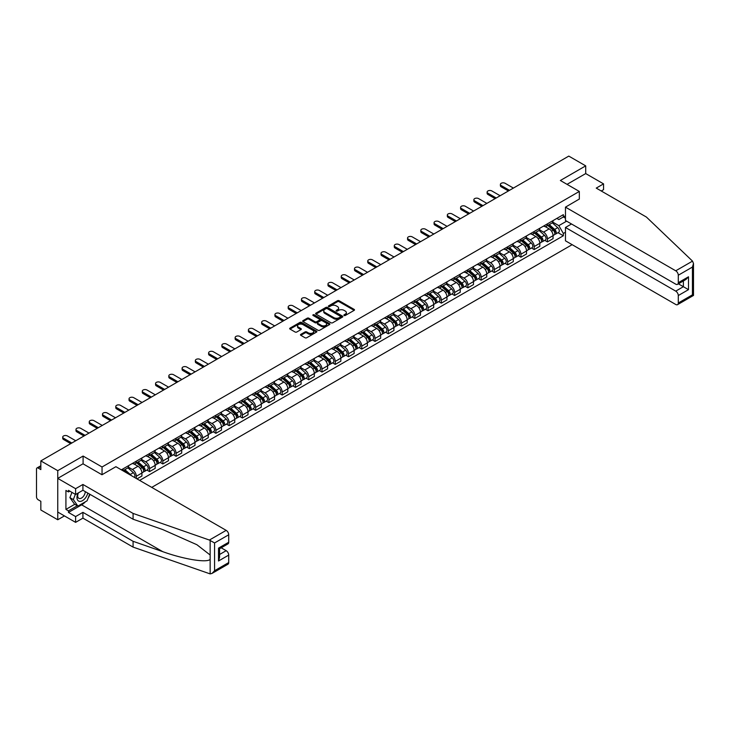 <?xml version="1.0" encoding="UTF-8"?>
<svg xmlns="http://www.w3.org/2000/svg" width="730" height="730" viewBox="0 0 730 730"><rect width="100%" height="100%" fill="white"/><g stroke="black" fill="none" stroke-linecap="round" stroke-linejoin="round"><path stroke-width="1.09" d="M344.113 315.488A0.83 0.474 0 0 0 345.281 315.488L354.15 310.369A1.177 0.684 0 0 0 354.497 309.885A1.177 0.684 0 0 0 354.15 309.401L339.131 300.733A1.177 0.684 0 0 0 337.461 300.733L328.591 305.852A0.83 0.474 0 0 0 329.759 306.527L330.909 305.861A3.778 2.181 0 0 1 336.247 305.861L337.497 306.582A3.778 2.181 0 0 1 338.601 308.124A3.778 2.181 0 0 1 337.497 309.666L336.357 310.332A0.83 0.474 0 0 0 337.525 311.007L338.665 310.341A3.778 2.181 0 0 1 344.012 310.341L345.263 311.062A3.778 2.181 0 0 1 346.367 312.604A3.778 2.181 0 0 1 345.263 314.146L344.113 314.812A0.83 0.474 0 0 0 344.113 315.488L344.113 314.812M300.824 334.358A1.177 0.684 0 0 0 300.477 334.842A1.177 0.684 0 0 0 300.824 335.326L305.04 337.762A1.177 0.684 0 0 0 306.709 337.762L316.555 332.077A1.177 0.684 0 0 0 316.902 331.593A1.177 0.684 0 0 0 316.555 331.11L301.536 322.441A1.177 0.684 0 0 0 299.866 322.441L290.02 328.126A1.177 0.684 0 0 0 289.673 328.6A1.177 0.684 0 0 0 290.02 329.084L295.112 332.022A1.177 0.684 0 0 0 296.772 332.022L300.988 329.595A1.177 0.684 0 0 0 301.335 329.111A1.177 0.684 0 0 0 300.988 328.628L298.47 327.168A3.157 1.825 0 0 1 297.539 325.881A3.157 1.825 0 0 1 299.492 324.202A3.157 1.825 0 0 1 302.932 324.595L312.823 330.298A3.157 1.825 0 0 1 313.745 331.593A3.157 1.825 0 0 1 311.792 333.272A3.157 1.825 0 0 1 308.352 332.88L306.709 331.931A1.177 0.684 0 0 0 305.04 331.931L300.824 334.358L300.824 335.326M102.045 466.99L83.092 456.049L57.752 470.677L40.834 460.904L568.789 156.101L585.706 165.865L560.366 180.493L579.328 191.442L102.045 466.99L102.045 474.701M330.991 322.769A1.177 0.684 0 0 0 332.661 322.769L342.507 317.085A1.177 0.684 0 0 0 342.854 316.61A1.177 0.684 0 0 0 342.507 316.126L327.487 307.449A1.177 0.684 0 0 0 325.817 307.449L315.971 313.143A1.177 0.684 0 0 0 315.625 313.617A1.177 0.684 0 0 0 315.971 314.101L330.991 322.769M313.416 315.661A0.83 0.474 0 0 1 314.256 315.78L314.256 314.803L329.531 323.618A1.177 0.684 0 0 1 329.878 324.102A1.177 0.684 0 0 1 329.531 324.576L319.685 330.27A1.177 0.684 0 0 1 318.015 330.27L302.996 321.592L307.211 319.174L307.211 318.198L302.996 320.634A1.177 0.684 0 0 0 302.649 321.109A1.177 0.684 0 0 0 302.996 321.592L302.996 320.634M307.211 319.174A1.177 0.684 0 0 1 308.872 319.174L308.872 318.198A1.177 0.684 0 0 0 307.211 318.198M308.872 318.198L314.968 321.711A1.177 0.684 0 0 0 316.637 321.711L319.43 320.096A1.177 0.684 0 0 0 319.776 319.621A1.177 0.684 0 0 0 319.43 319.138L313.088 315.479A0.83 0.474 0 0 1 314.256 314.803M57.752 470.677L57.752 519.76L40.834 509.996L40.834 501.3L38.197 499.785A2.409 1.387 -120 0 1 36.5 496.838L36.5 469.052A2.409 1.387 -120 0 1 37.002 467.957L40.834 465.74M151.74 487.385L572.147 244.669M57.752 519.76L64.432 515.909M40.834 460.904L40.834 469.6L38.197 468.076A2.409 1.387 -120 0 0 37.002 467.957M601.264 190.995L603.555 189.672L603.555 183.878L585.706 173.576L585.706 165.865M547.445 223.836A5.53 3.194 60 0 1 546.305 226.318L551.917 223.079A5.53 3.194 -120 0 0 553.057 220.597M539.488 229.786L543.54 232.131A5.53 3.194 60 0 1 547.445 238.902L553.057 235.662A5.53 3.194 -120 0 0 549.152 228.892L545.137 226.574M553.057 235.662L553.057 238.655L547.445 241.895L544.753 240.343M546.305 226.318A5.53 3.194 60 0 1 543.576 226.063M547.445 238.902L547.445 241.895M534.187 231.492A5.53 3.194 60 0 1 533.037 233.974L538.649 230.735A5.53 3.194 -120 0 0 539.798 228.253M531.495 247.999L534.187 249.55L539.798 246.311L539.798 243.318A5.53 3.194 -120 0 0 535.884 236.547L531.869 234.23M533.037 233.974A5.53 3.194 60 0 1 530.318 233.728M526.22 237.442L530.272 239.787A5.53 3.194 60 0 1 534.187 246.557L534.187 249.55M520.919 239.148A5.53 3.194 60 0 1 519.778 241.63L525.39 238.391A5.53 3.194 -120 0 0 526.531 235.909M518.236 255.655L520.919 257.206L526.531 253.967L526.531 250.974A5.53 3.194 -120 0 0 522.625 244.203L518.61 241.885M519.778 241.63A5.53 3.194 60 0 1 517.059 241.384M512.962 245.107L517.013 247.443A5.53 3.194 60 0 1 520.919 254.213L520.919 257.206M507.66 246.804A5.53 3.194 60 0 1 506.511 249.286L512.122 246.046A5.53 3.194 -120 0 0 513.272 243.565M504.968 263.311L507.66 264.871L513.272 261.632L513.272 258.63A5.53 3.194 -120 0 0 509.358 251.859L505.342 249.541M506.511 249.286A5.53 3.194 60 0 1 503.791 249.04M499.694 252.762L503.746 255.099A5.53 3.194 60 0 1 507.66 261.869L507.66 264.871M494.402 254.46A5.53 3.194 60 0 1 493.252 256.942L498.864 253.702A5.53 3.194 -120 0 0 500.004 251.22M491.71 270.976L494.402 272.527L500.014 269.288L500.014 266.295A5.53 3.194 -120 0 0 496.099 259.515L492.084 257.197M493.252 256.942A5.53 3.194 60 0 1 490.533 256.695M486.436 260.418L490.487 262.754A5.53 3.194 60 0 1 494.402 269.534L494.402 272.527M481.134 262.116A5.53 3.194 60 0 1 479.993 264.598L485.605 261.358A5.53 3.194 -120 0 0 486.746 258.876M478.442 278.632L481.134 280.183L486.746 276.944L486.746 273.951A5.53 3.194 -120 0 0 482.84 267.171L478.816 264.853M479.993 264.598A5.53 3.194 60 0 1 477.265 264.351M473.168 268.074L477.228 270.41A5.53 3.194 60 0 1 481.134 277.19L481.134 280.183M467.875 269.772A5.53 3.194 60 0 1 466.726 272.263L472.337 269.023A5.53 3.194 -120 0 0 473.487 266.532M465.183 286.288L467.875 287.839L473.487 284.6L473.487 281.607A5.53 3.194 -120 0 0 469.572 274.836L465.558 272.509M466.726 272.263A5.53 3.194 60 0 1 464.006 272.007M459.909 275.73L463.961 278.075A5.53 3.194 60 0 1 467.875 284.846L467.875 287.839M454.607 277.437A5.53 3.194 60 0 1 453.467 279.918L459.079 276.679A5.53 3.194 -120 0 0 460.219 274.197M451.916 293.944L454.607 295.495L460.219 292.255L460.219 289.262A5.53 3.194 -120 0 0 456.314 282.492L452.299 280.174M453.467 279.918A5.53 3.194 60 0 1 450.738 279.663M446.651 283.386L450.702 285.731A5.53 3.194 60 0 1 454.607 292.502L454.607 295.495M441.349 285.092A5.53 3.194 60 0 1 440.199 287.574L445.811 284.335A5.53 3.194 -120 0 0 446.961 281.853M438.657 301.599L441.349 303.151L446.961 299.911L446.961 296.918A5.53 3.194 -120 0 0 443.046 290.148L439.031 287.83M440.199 287.574A5.53 3.194 60 0 1 437.48 287.319M433.383 291.042L437.434 293.387A5.53 3.194 60 0 1 441.349 300.158L441.349 303.151M428.081 292.748A5.53 3.194 60 0 1 426.94 295.23L432.552 291.991A5.53 3.194 -120 0 0 433.693 289.509M425.398 309.255L428.081 310.807L433.693 307.567L433.693 304.574A5.53 3.194 -120 0 0 429.787 297.803L425.773 295.486M426.94 295.23A5.53 3.194 60 0 1 424.221 294.984M420.124 298.707L424.176 301.043A5.53 3.194 60 0 1 428.081 307.814L428.081 310.807M414.822 300.404A5.53 3.194 60 0 1 413.673 302.886L419.285 299.647A5.53 3.194 -120 0 0 420.434 297.165M412.131 316.911L414.822 318.472L420.434 315.223L420.434 312.23A5.53 3.194 -120 0 0 416.52 305.459L412.505 303.142M413.673 302.886A5.53 3.194 60 0 1 410.954 302.64M406.856 306.363L410.908 308.699A5.53 3.194 60 0 1 414.822 315.47L414.822 318.472M401.564 308.06A5.53 3.194 60 0 1 400.414 310.542L406.026 307.303A5.53 3.194 -120 0 0 407.167 304.821M398.872 324.567L401.564 326.127L407.176 322.888L407.176 319.895A5.53 3.194 -120 0 0 403.261 313.115L399.246 310.798M400.414 310.542A5.53 3.194 60 0 1 397.695 310.296M393.598 314.019L397.649 316.355A5.53 3.194 60 0 1 401.564 323.135L401.564 326.127M388.296 315.716A5.53 3.194 60 0 1 387.155 318.198L392.767 314.959A5.53 3.194 -120 0 0 393.908 312.476M385.604 332.232L388.296 333.783L393.908 330.544L393.908 327.551A5.53 3.194 -120 0 0 389.993 320.771L385.978 318.453M387.155 318.198A5.53 3.194 60 0 1 384.427 317.952M380.33 321.674L384.391 324.01A5.53 3.194 60 0 1 388.296 330.79L388.296 333.783M375.037 323.372A5.53 3.194 60 0 1 373.888 325.854L379.5 322.614A5.53 3.194 -120 0 0 380.649 320.132M372.346 339.888L375.037 341.439L380.649 338.2L380.649 335.207A5.53 3.194 -120 0 0 376.735 328.427L372.72 326.109M373.888 325.854A5.53 3.194 60 0 1 371.168 325.607M367.071 329.33L371.123 331.666A5.53 3.194 60 0 1 375.037 338.446L375.037 341.439M361.77 331.037A5.53 3.194 60 0 1 360.629 333.519L366.241 330.279A5.53 3.194 -120 0 0 367.382 327.797M359.078 347.544L361.77 349.095L367.382 345.856L367.382 342.863A5.53 3.194 -120 0 0 363.476 336.092L359.461 333.765M360.629 333.519A5.53 3.194 60 0 1 357.901 333.263M353.813 336.986L357.864 339.331A5.53 3.194 60 0 1 361.77 346.102L361.77 349.095M348.511 338.693A5.53 3.194 60 0 1 347.361 341.175L352.973 337.935A5.53 3.194 -120 0 0 354.123 335.453M345.819 355.2L348.511 356.751L354.123 353.512L354.123 350.519A5.53 3.194 -120 0 0 350.208 343.748L346.193 341.43M347.361 341.175A5.53 3.194 60 0 1 344.642 340.919M340.545 344.642L344.596 346.987A5.53 3.194 60 0 1 348.511 353.758L348.511 356.751M335.243 346.349A5.53 3.194 60 0 1 334.103 348.83L339.715 345.591A5.53 3.194 -120 0 0 340.855 343.109M332.561 362.856L335.243 364.407L340.855 361.168L340.855 358.174A5.53 3.194 -120 0 0 336.95 351.404L332.935 349.086M334.103 348.83A5.53 3.194 60 0 1 331.384 348.584M327.286 352.298L331.338 354.643A5.53 3.194 60 0 1 335.243 361.414L335.243 364.407M321.985 354.004A5.53 3.194 60 0 1 320.835 356.486L326.447 353.247A5.53 3.194 -120 0 0 327.597 350.765M319.293 370.512L321.985 372.063L327.597 368.823L327.597 365.83A5.53 3.194 -120 0 0 323.682 359.06L319.667 356.742M320.835 356.486A5.53 3.194 60 0 1 318.116 356.24M314.019 359.963L318.07 362.299A5.53 3.194 60 0 1 321.985 369.07L321.985 372.063M308.726 361.66A5.53 3.194 60 0 1 307.576 364.142L313.188 360.903A5.53 3.194 -120 0 0 314.329 358.421M306.034 378.167L308.726 379.728L314.329 376.488L314.329 373.486A5.53 3.194 -120 0 0 310.423 366.715L306.408 364.398M307.576 364.142A5.53 3.194 60 0 1 304.857 363.896M300.76 367.619L304.812 369.955A5.53 3.194 60 0 1 308.726 376.726L308.726 379.728M295.458 369.316A5.53 3.194 60 0 1 294.318 371.798L299.93 368.559A5.53 3.194 -120 0 0 301.07 366.077M292.766 385.823L295.458 387.384L301.07 384.144L301.07 381.151A5.53 3.194 -120 0 0 297.156 374.371L293.141 372.054M294.318 371.798A5.53 3.194 60 0 1 291.589 371.552M287.492 375.275L291.553 377.611A5.53 3.194 60 0 1 295.458 384.391L295.458 387.384M282.2 376.972A5.53 3.194 60 0 1 281.05 379.454L286.662 376.215A5.53 3.194 -120 0 0 287.812 373.733M279.508 393.488L282.2 395.04L287.812 391.8L287.812 388.807A5.53 3.194 -120 0 0 283.897 382.027L279.882 379.709M281.05 379.454A5.53 3.194 60 0 1 278.331 379.208M274.234 382.931L278.285 385.267A5.53 3.194 60 0 1 282.2 392.046L282.2 395.04M268.932 384.628A5.53 3.194 60 0 1 267.791 387.119L273.403 383.87A5.53 3.194 -120 0 0 274.544 381.388M266.24 401.144L268.932 402.695L274.544 399.456L274.544 396.463A5.53 3.194 -120 0 0 270.638 389.683L266.614 387.365M267.791 387.119A5.53 3.194 60 0 1 265.063 386.863M260.975 390.587L265.026 392.932A5.53 3.194 60 0 1 268.932 399.702L268.932 402.695M255.673 392.293A5.53 3.194 60 0 1 254.524 394.775L260.135 391.535A5.53 3.194 -120 0 0 261.285 389.053M252.982 408.8L255.673 410.351L261.285 407.112L261.285 404.119A5.53 3.194 -120 0 0 257.371 397.348L253.356 395.03M254.524 394.775A5.53 3.194 60 0 1 251.804 394.519M247.707 398.242L251.759 400.587A5.53 3.194 60 0 1 255.673 407.358L255.673 410.351M242.406 399.949A5.53 3.194 60 0 1 241.265 402.431L246.877 399.191A5.53 3.194 -120 0 0 248.018 396.709M239.723 416.456L242.406 418.007L248.018 414.768L248.018 411.775A5.53 3.194 -120 0 0 244.112 405.004L240.097 402.686M241.265 402.431A5.53 3.194 60 0 1 238.546 402.175M234.449 405.898L238.5 408.243A5.53 3.194 60 0 1 242.406 415.014L242.406 418.007M229.147 407.605A5.53 3.194 60 0 1 227.997 410.087L233.609 406.847A5.53 3.194 -120 0 0 234.759 404.365M226.455 424.112L229.147 425.663L234.759 422.424L234.759 419.431A5.53 3.194 -120 0 0 230.844 412.66L226.829 410.342M227.997 410.087A5.53 3.194 60 0 1 225.278 409.84M221.181 413.554L225.232 415.899A5.53 3.194 60 0 1 229.147 422.67L229.147 425.663M215.888 415.26A5.53 3.194 60 0 1 214.739 417.743L220.35 414.503A5.53 3.194 -120 0 0 221.491 412.021M213.196 431.768L215.888 433.319L221.491 430.079L221.491 427.087A5.53 3.194 -120 0 0 217.586 420.316L213.571 417.998M214.739 417.743A5.53 3.194 60 0 1 212.019 417.496M207.922 421.219L211.974 423.555A5.53 3.194 60 0 1 215.888 430.326L215.888 433.319M202.621 422.916A5.53 3.194 60 0 1 201.48 425.398L207.092 422.159A5.53 3.194 -120 0 0 208.232 419.677M199.929 439.423L202.621 440.984L208.232 437.745L208.232 434.742A5.53 3.194 -120 0 0 204.318 427.972L200.303 425.654M201.48 425.398A5.53 3.194 60 0 1 198.752 425.152M194.654 428.875L198.715 431.211A5.53 3.194 60 0 1 202.621 437.982L202.621 440.984M189.362 430.572A5.53 3.194 60 0 1 188.212 433.054L193.824 429.815A5.53 3.194 -120 0 0 194.974 427.333M186.67 447.088L189.362 448.64L194.974 445.4L194.974 442.407A5.53 3.194 -120 0 0 191.059 435.627L187.044 433.31M188.212 433.054A5.53 3.194 60 0 1 185.493 432.808M181.396 436.531L185.447 438.867A5.53 3.194 60 0 1 189.362 445.647L189.362 448.64M176.094 438.228A5.53 3.194 60 0 1 174.954 440.71L180.565 437.471A5.53 3.194 -120 0 0 181.706 434.989M173.402 454.744L176.094 456.296L181.706 453.056L181.706 450.063A5.53 3.194 -120 0 0 177.801 443.283L173.776 440.966M174.954 440.71A5.53 3.194 60 0 1 172.225 440.464M168.137 444.187L172.189 446.523A5.53 3.194 60 0 1 176.094 453.303L176.094 456.296M162.836 445.884A5.53 3.194 60 0 1 161.686 448.375L167.298 445.136A5.53 3.194 -120 0 0 168.447 442.645M160.144 462.4L162.836 463.952L168.447 460.712L168.447 457.719A5.53 3.194 -120 0 0 164.533 450.948L160.518 448.621M161.686 448.375A5.53 3.194 60 0 1 158.967 448.12M154.869 451.843L158.921 454.188A5.53 3.194 60 0 1 162.836 460.959L162.836 463.952M149.568 453.549A5.53 3.194 60 0 1 148.427 456.031L154.039 452.792A5.53 3.194 -120 0 0 155.18 450.31M146.885 470.056L149.568 471.607L155.18 468.368L155.18 465.375A5.53 3.194 -120 0 0 151.274 458.604L147.259 456.286M148.427 456.031A5.53 3.194 60 0 1 145.708 455.776M141.611 459.498L145.662 461.844A5.53 3.194 60 0 1 149.568 468.614L149.568 471.607M136.309 461.205A5.53 3.194 60 0 1 135.16 463.687L140.771 460.447A5.53 3.194 -120 0 0 141.921 457.965M136.994 478.871L141.921 476.024L141.921 473.031A5.53 3.194 -120 0 0 138.007 466.26L133.992 463.942M135.16 463.687A5.53 3.194 60 0 1 132.44 463.431M128.343 467.154L132.395 469.499A5.53 3.194 60 0 1 136.309 476.27L136.309 478.478M122.923 470.75L127.513 468.103A5.53 3.194 -120 0 0 128.653 465.621M123.051 468.861A5.53 3.194 60 0 1 122.64 470.585M565.467 218.188L563.35 216.965L558.842 219.566L556.844 218.407M552.747 222.13L558.842 225.652L566.617 221.163M565.467 232.231L563.35 233.454L558.842 225.652M139.622 480.395L563.35 235.763L563.35 233.454M565.467 215.733L563.35 216.965L563.35 214.656L121.344 469.837M579.328 191.442L579.328 199.144M83.092 456.049L83.092 463.851M558.021 232.688L563.35 235.763M344.441 315.606L345.263 315.132A3.778 2.181 0 0 0 346.367 313.59L346.367 312.604M338.601 308.124L338.601 309.109A3.778 2.181 0 0 1 337.497 310.651L336.685 311.126M354.15 309.401L354.15 310.369L339.131 301.718A1.177 0.684 0 0 0 337.461 301.718L328.92 306.646M342.507 316.126L342.507 317.085L327.487 308.434A1.177 0.684 0 0 0 325.817 308.434L315.99 314.11M340.417 316.948A0.83 0.474 0 0 0 340.417 316.273L327.232 308.653A0.83 0.474 0 0 0 326.064 308.653L324.859 309.356A3.778 2.181 0 0 0 323.755 310.898A3.778 2.181 0 0 0 324.859 312.44L333.865 317.641A3.778 2.181 0 0 0 339.213 317.641L340.417 316.948L340.417 317.924A0.83 0.474 0 0 0 340.664 317.587L340.664 316.61M323.755 310.898L323.755 311.883A3.778 2.181 0 0 0 324.859 313.425L324.859 312.44M340.417 317.924L339.213 318.627A3.778 2.181 0 0 1 333.865 318.627L324.859 313.425M308.872 319.174L314.968 322.696A1.177 0.684 0 0 0 316.637 322.696L319.43 321.081A1.177 0.684 0 0 0 319.776 320.598L319.776 319.621M314.256 315.78L329.513 324.585M321.291 325.361A3.157 1.825 0 0 0 324.731 325.762A3.157 1.825 0 0 0 326.675 324.074A3.157 1.825 0 0 0 325.753 322.788L322.268 320.771A1.177 0.684 0 0 0 320.598 320.771L317.805 322.386A1.177 0.684 0 0 0 317.459 322.87A1.177 0.684 0 0 0 317.805 323.353L321.291 325.361L321.291 326.346A3.157 1.825 0 0 0 324.731 326.739A3.157 1.825 0 0 0 326.675 325.06L326.675 324.074M317.459 322.87L317.459 323.855A1.177 0.684 0 0 0 317.805 324.33L317.805 323.353M321.291 326.346L317.805 324.33M313.745 331.593L313.745 332.57A3.157 1.825 0 0 1 311.792 334.258A3.157 1.825 0 0 1 308.352 333.865L306.709 332.907A1.177 0.684 0 0 0 305.04 332.907L300.842 335.335M297.539 325.881L297.539 326.867A3.157 1.825 0 0 0 298.47 328.153L298.47 327.168M300.988 328.628L300.988 329.595L298.47 328.153M316.555 331.11L316.555 332.077L301.536 323.417A1.177 0.684 0 0 0 299.866 323.417L290.029 329.093L290.02 328.126M547.828 225.433L553.24 230.26A3.002 1.734 60 0 1 554.18 234.905L553.057 235.553M547.974 225.561L550.52 227.03M548.376 225.123L554.389 230.488A1.442 0.83 60 0 1 554.846 232.715A1.442 0.83 60 0 1 554.709 232.77M549.279 224.603L554.681 229.421A3.002 1.734 60 0 1 555.621 234.065A3.002 1.734 60 0 1 554.718 234.166M552.291 222.787L557.738 227.65A3.002 1.734 60 0 1 558.687 232.304L555.621 234.065M508.381 190.968L501.2 186.825A2.765 1.597 180 0 1 500.388 185.694L500.388 184.416A2.765 1.597 -0 0 0 501.2 185.548L509.485 190.329M513.4 188.075L505.114 183.294A2.765 1.597 -0 0 0 502.094 182.947A2.765 1.597 -0 0 0 500.388 184.416M534.57 233.089L539.972 237.916A3.002 1.734 60 0 1 540.921 242.561L539.798 243.209M534.716 233.217L537.253 234.686M535.117 232.779L541.131 238.144A1.442 0.83 60 0 1 541.578 240.371A1.442 0.83 60 0 1 541.45 240.425M536.012 232.259L541.423 237.077A3.002 1.734 60 0 1 542.363 241.73A3.002 1.734 60 0 1 541.45 241.822M539.032 230.443L544.48 235.315A3.002 1.734 60 0 1 545.419 239.96L542.363 241.73M521.302 240.745L526.713 245.572A3.002 1.734 60 0 1 527.653 250.217L526.531 250.865M521.448 240.873L523.994 242.342M521.85 240.435L527.863 245.8A1.442 0.83 60 0 1 528.319 248.027A1.442 0.83 60 0 1 528.182 248.081M522.753 239.915L528.155 244.732A3.002 1.734 60 0 1 529.104 249.386A3.002 1.734 60 0 1 528.192 249.477M525.764 238.108L531.221 242.971A3.002 1.734 60 0 1 532.161 247.616L529.104 249.386M692.524 261.121L693.5 263.493L692.442 267.052L678.289 275.228A3.604 2.08 -120 0 0 675.734 270.803L692.524 261.121L646.406 217.056L596.246 188.103L603.555 183.878M571.508 223.982L565.467 227.468L565.467 240.818L675.734 304.474A3.604 2.08 -120 0 0 677.54 304.656A3.604 2.08 -120 0 0 678.289 303.005L678.289 295.541A3.604 2.08 -120 0 0 675.734 291.124L683.389 286.707L688.49 289.655L678.289 295.541M565.467 227.468L675.734 291.124M579.328 199.044L565.467 207.147L565.467 220.496L675.734 284.162A3.604 2.08 -120 0 0 677.54 284.335A3.604 2.08 -120 0 0 678.289 282.683L678.289 275.228M565.467 207.147L675.734 270.803M585.706 173.576L567.046 184.343M678.407 283.833L683.389 286.707L683.389 280.959M678.289 282.683L688.49 276.798L685.935 279.49L677.54 284.335M678.289 303.005L692.442 294.838L692.98 295.139M85.392 501.793A13.523 7.811 -60 0 1 81.641 504.841L68.465 512.442L75.61 516.566L82.919 512.351L133.079 541.304L133.079 547.098L210.149 573.899L212.019 573.424L214.565 570.732L228.718 562.556A3.604 2.08 60 0 1 227.979 564.208L212.019 573.424M133.079 541.304L162.726 551.652C183.787 559.299 207.384 563.104 210.149 559.289L210.149 555.01L196.908 544.726L162.726 529.56L133.079 519.222L82.919 490.259L75.61 494.484L68.465 490.359L68.465 491.929L65.919 490.46L65.919 509.403L68.465 510.872L77.307 505.771M75.61 516.566L75.61 522.361L57.752 512.049L57.752 478.378L83.001 463.805L101.963 474.746L115.906 466.698L226.172 530.363A3.604 2.08 60 0 1 228.718 534.78L228.718 542.244A3.604 2.08 60 0 1 227.979 543.886L219.575 548.741L219.575 557.437L218.516 560.987L218.516 548.13C219.894 548.923 219.894 548.923 218.516 548.13L228.718 542.244M82.919 512.351L82.919 518.136L75.61 522.361M133.079 547.098L82.919 518.136M228.718 534.78L214.565 542.956L209.391 540.054L133.079 513.427L82.919 484.464L75.61 488.689L75.61 494.484M75.61 488.689L57.752 478.378M68.465 512.442L68.465 510.872M82.919 484.464L82.919 490.259M133.079 513.427L133.079 519.222M219.575 554.49L226.172 550.685A3.604 2.08 60 0 1 228.718 555.101L228.718 562.556M226.172 550.685L221.19 547.81M90 494.347A13.523 7.811 -60 0 1 88.075 498.252M69.825 491.144L68.465 491.929M65.919 509.403L74.761 504.293M78.037 493.079A7.811 4.508 120 0 0 76.969 497.477A7.811 4.508 120 0 0 81.687 501.063A7.811 4.508 120 0 0 87.782 493.069M78.457 492.832A5.347 3.093 120 0 0 77.709 495.889A5.347 3.093 120 0 0 78.813 498.334A5.347 3.093 120 0 0 82.901 496.947A5.347 3.093 120 0 0 85.273 491.618M89.662 494.155L87.08 500.817L77.9 506.109L74.506 504.147L69.916 497.623L71.951 492.367M77.9 506.109L73.319 499.585L75.354 494.338M69.916 497.623L73.319 499.585M495.123 198.633L487.941 194.481A2.765 1.597 180 0 1 487.129 193.35L487.129 192.072A2.765 1.597 -0 0 0 487.941 193.204L496.227 197.994M500.132 195.731L491.847 190.95A2.765 1.597 -0 0 0 488.835 190.603A2.765 1.597 -0 0 0 487.129 192.072M481.855 206.289L474.673 202.137A2.765 1.597 180 0 1 473.861 201.005L473.861 199.737A2.765 1.597 -0 0 0 474.673 200.859L482.959 205.65M486.873 203.387L478.588 198.606A2.765 1.597 -0 0 0 475.568 198.259A2.765 1.597 -0 0 0 473.861 199.737M508.043 248.401L513.445 253.228A3.002 1.734 60 0 1 514.394 257.873L513.272 258.52M508.189 248.529L510.735 249.998M508.591 248.09L514.604 253.456A1.442 0.83 60 0 1 515.052 255.682A1.442 0.83 60 0 1 514.924 255.737M509.485 247.57L514.896 252.388A3.002 1.734 60 0 1 515.836 257.042A3.002 1.734 60 0 1 514.933 257.133M512.506 245.764L517.953 250.627A3.002 1.734 60 0 1 518.902 255.272L515.836 257.042M494.785 256.066L500.187 260.884A3.002 1.734 60 0 1 501.127 265.528L500.004 266.176M494.922 256.193L497.468 257.663M495.323 255.746L501.337 261.112A1.442 0.83 60 0 1 501.793 263.348A1.442 0.83 60 0 1 501.665 263.393M496.227 255.226L501.629 260.053A3.002 1.734 60 0 1 502.578 264.698A3.002 1.734 60 0 1 501.665 264.798M499.238 253.42L504.695 258.283A3.002 1.734 60 0 1 505.635 262.928L502.578 264.698M481.517 263.722L486.919 268.54A3.002 1.734 60 0 1 487.868 273.193L486.746 273.832M481.663 263.849L484.209 265.318M482.065 263.402L488.078 268.768A1.442 0.83 60 0 1 488.534 271.003A1.442 0.83 60 0 1 488.397 271.049M482.968 262.882L488.37 267.709A3.002 1.734 60 0 1 489.31 272.354A3.002 1.734 60 0 1 488.406 272.454M485.979 261.075L491.427 265.939A3.002 1.734 60 0 1 492.376 270.584L489.31 272.354M468.596 213.945L461.415 209.793A2.765 1.597 180 0 1 460.603 208.671L460.603 207.393A2.765 1.597 -0 0 0 461.415 208.515L469.7 213.306M473.615 211.043L465.32 206.261A2.765 1.597 -0 0 0 462.309 205.915A2.765 1.597 -0 0 0 460.603 207.393M455.328 221.601L448.147 217.449A2.765 1.597 180 0 1 447.335 216.326L447.335 215.049A2.765 1.597 -0 0 0 448.147 216.18L456.442 220.962M460.347 218.708L452.062 213.917A2.765 1.597 -0 0 0 449.05 213.571A2.765 1.597 -0 0 0 447.335 215.049M442.07 229.257L434.888 225.114A2.765 1.597 180 0 1 434.076 223.982L434.076 222.705A2.765 1.597 -0 0 0 434.888 223.836L443.174 228.618M447.088 226.364L438.794 221.573A2.765 1.597 -0 0 0 435.783 221.226A2.765 1.597 -0 0 0 434.076 222.705M468.258 271.377L473.661 276.195A3.002 1.734 60 0 1 474.6 280.849L473.487 281.497M468.395 271.505L470.941 272.974M468.806 271.058L474.819 276.424A1.442 0.83 60 0 1 475.267 278.659A1.442 0.83 60 0 1 475.139 278.714M469.7 270.538L475.102 275.365A3.002 1.734 60 0 1 476.051 280.01A3.002 1.734 60 0 1 475.139 280.11M472.711 268.731L478.168 273.595A3.002 1.734 60 0 1 479.108 278.249L476.051 280.01M428.811 236.912L421.621 232.77A2.765 1.597 180 0 1 420.818 231.638L420.818 230.361A2.765 1.597 -0 0 0 421.621 231.492L429.915 236.274M433.821 234.02L425.535 229.229A2.765 1.597 -0 0 0 422.524 228.882A2.765 1.597 -0 0 0 420.818 230.361M454.991 279.033L460.402 283.851A3.002 1.734 60 0 1 461.342 288.505L460.219 289.153M455.137 279.161L457.683 280.63M455.538 278.714L461.552 284.089A1.442 0.83 60 0 1 462.008 286.315A1.442 0.83 60 0 1 461.871 286.37M456.442 278.203L461.844 283.021A3.002 1.734 60 0 1 462.784 287.666A3.002 1.734 60 0 1 461.88 287.766M459.453 276.387L464.901 281.251A3.002 1.734 60 0 1 465.849 285.904L462.784 287.666M415.543 244.568L408.362 240.425A2.765 1.597 180 0 1 407.55 239.294L407.55 238.016A2.765 1.597 -0 0 0 408.362 239.148L416.648 243.929M420.562 241.676L412.277 236.894A2.765 1.597 -0 0 0 409.256 236.547A2.765 1.597 -0 0 0 407.55 238.016M441.732 286.689L447.134 291.516A3.002 1.734 60 0 1 448.083 296.161L446.961 296.809M441.878 286.817L444.415 288.286M442.28 286.379L448.293 291.745A1.442 0.83 60 0 1 448.74 293.971A1.442 0.83 60 0 1 448.612 294.026M443.174 285.859L448.585 290.677A3.002 1.734 60 0 1 449.525 295.321A3.002 1.734 60 0 1 448.612 295.422M446.194 284.043L451.642 288.907A3.002 1.734 60 0 1 452.582 293.56L449.525 295.321M402.285 252.224L395.103 248.081A2.765 1.597 180 0 1 394.291 246.95L394.291 245.672A2.765 1.597 -0 0 0 395.103 246.804L403.389 251.595M407.294 249.332L399.009 244.55A2.765 1.597 -0 0 0 395.998 244.203A2.765 1.597 -0 0 0 394.291 245.672M428.464 294.345L433.875 299.172A3.002 1.734 60 0 1 434.815 303.817L433.693 304.465M428.61 294.473L431.156 295.942M429.012 294.035L435.025 299.4A1.442 0.83 60 0 1 435.481 301.627A1.442 0.83 60 0 1 435.345 301.682M429.915 293.515L435.317 298.333A3.002 1.734 60 0 1 436.266 302.987A3.002 1.734 60 0 1 435.354 303.078M432.926 291.708L438.383 296.572A3.002 1.734 60 0 1 439.323 301.216L436.266 302.987M389.017 259.889L381.836 255.737A2.765 1.597 180 0 1 381.024 254.606L381.024 253.328A2.765 1.597 -0 0 0 381.836 254.46L390.121 259.25M394.036 256.987L385.75 252.206A2.765 1.597 -0 0 0 382.73 251.859A2.765 1.597 -0 0 0 381.024 253.328M415.206 302.001L420.608 306.828A3.002 1.734 60 0 1 421.557 311.473L420.434 312.121M415.352 302.129L417.898 303.598M415.753 301.691L421.767 307.056A1.442 0.83 60 0 1 422.214 309.283A1.442 0.83 60 0 1 422.086 309.337M416.648 301.171L422.059 305.989A3.002 1.734 60 0 1 422.998 310.642A3.002 1.734 60 0 1 422.095 310.734M419.668 299.364L425.115 304.227A3.002 1.734 60 0 1 426.055 308.872L422.998 310.642M401.947 309.657L407.349 314.484A3.002 1.734 60 0 1 408.289 319.129L407.167 319.776M402.084 309.785L404.63 311.254M402.486 309.347L408.499 314.712A1.442 0.83 60 0 1 408.955 316.948A1.442 0.83 60 0 1 408.827 316.993M403.389 308.827L408.791 313.654A3.002 1.734 60 0 1 409.74 318.298A3.002 1.734 60 0 1 408.827 318.389M406.4 307.02L411.857 311.883A3.002 1.734 60 0 1 412.797 316.528L409.74 318.298M388.679 317.322L394.081 322.14A3.002 1.734 60 0 1 395.03 326.784L393.908 327.432M388.825 317.45L391.371 318.919M389.227 317.002L395.24 322.368A1.442 0.83 60 0 1 395.696 324.604A1.442 0.83 60 0 1 395.56 324.649M390.13 316.482L395.532 321.31A3.002 1.734 60 0 1 396.472 325.954A3.002 1.734 60 0 1 395.569 326.054M393.141 314.676L398.589 319.539A3.002 1.734 60 0 1 399.538 324.184L396.472 325.954M375.421 324.978L380.823 329.796A3.002 1.734 60 0 1 381.763 334.45L380.649 335.097M375.558 325.105L378.103 326.575M375.968 324.658L381.982 330.024A1.442 0.83 60 0 1 382.429 332.26A1.442 0.83 60 0 1 382.301 332.314M376.863 324.138L382.264 328.965A3.002 1.734 60 0 1 383.213 333.61A3.002 1.734 60 0 1 382.301 333.71M379.874 322.332L385.33 327.195A3.002 1.734 60 0 1 386.27 331.84L383.213 333.61M362.153 332.634L367.564 337.452A3.002 1.734 60 0 1 368.504 342.105L367.382 342.753M362.299 332.761L364.845 334.23M362.701 332.314L368.714 337.68A1.442 0.83 60 0 1 369.17 339.915A1.442 0.83 60 0 1 369.033 339.97M363.604 331.794L369.006 336.621A3.002 1.734 60 0 1 369.946 341.266A3.002 1.734 60 0 1 369.042 341.366M366.615 329.987L372.063 334.851A3.002 1.734 60 0 1 373.012 339.505L369.946 341.266M348.894 340.29L354.296 345.107A3.002 1.734 60 0 1 355.245 349.761L354.123 350.409M349.04 340.417L351.577 341.886M349.442 339.97L355.455 345.345A1.442 0.83 60 0 1 355.902 347.571A1.442 0.83 60 0 1 355.775 347.626M350.336 339.459L355.747 344.277A3.002 1.734 60 0 1 356.687 348.922A3.002 1.734 60 0 1 355.775 349.022M353.356 337.643L358.804 342.507A3.002 1.734 60 0 1 359.744 347.161L356.687 348.922M375.758 267.545L368.577 263.393A2.765 1.597 180 0 1 367.765 262.262L367.765 260.993A2.765 1.597 -0 0 0 368.577 262.116L376.863 266.906M380.777 264.643L372.482 259.862A2.765 1.597 -0 0 0 369.471 259.515A2.765 1.597 -0 0 0 367.765 260.993M362.491 275.201L355.309 271.049A2.765 1.597 180 0 1 354.497 269.927L354.497 268.649A2.765 1.597 -0 0 0 355.309 269.772L363.604 274.562M367.509 272.299L359.224 267.518A2.765 1.597 -0 0 0 356.213 267.171A2.765 1.597 -0 0 0 354.497 268.649M349.232 282.857L342.051 278.705A2.765 1.597 180 0 1 341.238 277.582L341.238 276.305A2.765 1.597 -0 0 0 342.051 277.437L350.336 282.218M354.251 279.964L345.956 275.173A2.765 1.597 -0 0 0 342.945 274.827A2.765 1.597 -0 0 0 341.238 276.305M335.973 290.513L328.783 286.37A2.765 1.597 180 0 1 327.98 285.238L327.98 283.961A2.765 1.597 -0 0 0 328.783 285.092L337.077 289.874M340.983 287.62L332.697 282.829A2.765 1.597 -0 0 0 329.686 282.483A2.765 1.597 -0 0 0 327.98 283.961M322.706 298.168L315.524 294.026A2.765 1.597 180 0 1 314.712 292.894L314.712 291.617A2.765 1.597 -0 0 0 315.524 292.748L323.81 297.53M327.724 295.276L319.439 290.485A2.765 1.597 -0 0 0 316.418 290.148A2.765 1.597 -0 0 0 314.712 291.617M309.447 305.824L302.257 301.682A2.765 1.597 180 0 1 301.454 300.55L301.454 299.273A2.765 1.597 -0 0 0 302.257 300.404L310.551 305.186M314.457 302.932L306.171 298.15A2.765 1.597 -0 0 0 303.16 297.803A2.765 1.597 -0 0 0 301.454 299.273M335.627 347.945L341.038 352.773A3.002 1.734 60 0 1 341.978 357.417L340.855 358.065M335.773 348.073L338.318 349.542M336.174 347.635L342.188 353.001A1.442 0.83 60 0 1 342.644 355.227A1.442 0.83 60 0 1 342.507 355.282M337.077 347.115L342.479 351.933A3.002 1.734 60 0 1 343.428 356.587A3.002 1.734 60 0 1 342.516 356.678M340.089 345.299L345.546 350.172A3.002 1.734 60 0 1 346.485 354.816L343.428 356.587M296.179 313.48L288.998 309.337A2.765 1.597 180 0 1 288.186 308.206L288.186 306.928A2.765 1.597 -0 0 0 288.998 308.06L297.283 312.851M301.198 310.588L292.912 305.806A2.765 1.597 -0 0 0 289.892 305.459A2.765 1.597 -0 0 0 288.186 306.928M322.368 355.601L327.77 360.428A3.002 1.734 60 0 1 328.719 365.073L327.597 365.721M322.514 355.729L325.06 357.198M322.916 355.291L328.929 360.656A1.442 0.83 60 0 1 329.376 362.883A1.442 0.83 60 0 1 329.248 362.938M323.81 354.771L329.221 359.589A3.002 1.734 60 0 1 330.161 364.243A3.002 1.734 60 0 1 329.257 364.334M326.83 352.964L332.278 357.828A3.002 1.734 60 0 1 333.218 362.472L330.161 364.243M282.921 321.145L275.739 316.993A2.765 1.597 180 0 1 274.927 315.862L274.927 314.594A2.765 1.597 -0 0 0 275.739 315.716L284.025 320.507M287.939 318.243L279.645 313.462A2.765 1.597 -0 0 0 276.634 313.115A2.765 1.597 -0 0 0 274.927 314.594M309.109 363.257L314.511 368.084A3.002 1.734 60 0 1 315.451 372.729L314.329 373.377M309.246 363.385L311.792 364.854M309.648 362.947L315.661 368.312A1.442 0.83 60 0 1 316.117 370.539A1.442 0.83 60 0 1 315.99 370.594M310.551 362.427L315.953 367.245A3.002 1.734 60 0 1 316.902 371.899A3.002 1.734 60 0 1 315.99 371.99M313.562 360.62L319.019 365.484A3.002 1.734 60 0 1 319.959 370.128L316.902 371.899M269.653 328.801L262.471 324.649A2.765 1.597 180 0 1 261.659 323.527L261.659 322.249A2.765 1.597 -0 0 0 262.471 323.372L270.766 328.162M274.672 325.899L266.386 321.118A2.765 1.597 -0 0 0 263.375 320.771A2.765 1.597 -0 0 0 261.659 322.249M295.842 370.922L301.244 375.74A3.002 1.734 60 0 1 302.193 380.385L301.07 381.033M295.988 371.05L298.534 372.51M296.389 370.603L302.402 375.968A1.442 0.83 60 0 1 302.859 378.204A1.442 0.83 60 0 1 302.722 378.249M297.293 370.083L302.695 374.91A3.002 1.734 60 0 1 303.634 379.554A3.002 1.734 60 0 1 302.731 379.646M300.304 368.276L305.751 373.139A3.002 1.734 60 0 1 306.7 377.784L303.634 379.554M256.394 336.457L249.213 332.305A2.765 1.597 180 0 1 248.401 331.183L248.401 329.905A2.765 1.597 -0 0 0 249.213 331.037L257.498 335.818M261.413 333.564L253.118 328.774A2.765 1.597 -0 0 0 250.107 328.427A2.765 1.597 -0 0 0 248.401 329.905M282.583 378.578L287.985 383.396A3.002 1.734 60 0 1 288.925 388.041L287.812 388.688M282.72 378.706L285.266 380.175M283.121 378.259L289.144 383.624A1.442 0.83 60 0 1 289.591 385.86A1.442 0.83 60 0 1 289.463 385.905M284.025 377.738L289.427 382.566A3.002 1.734 60 0 1 290.376 387.21A3.002 1.734 60 0 1 289.463 387.311M287.036 375.932L292.493 380.795A3.002 1.734 60 0 1 293.433 385.44L290.376 387.21M243.136 344.113L235.945 339.97A2.765 1.597 180 0 1 235.142 338.839L235.142 337.561A2.765 1.597 -0 0 0 235.945 338.693L244.24 343.474M248.145 341.22L239.86 336.43A2.765 1.597 -0 0 0 236.849 336.083A2.765 1.597 -0 0 0 235.142 337.561M269.315 386.234L274.726 391.052A3.002 1.734 60 0 1 275.666 395.706L274.544 396.353M269.461 386.362L272.007 387.831M269.863 385.915L275.876 391.28A1.442 0.83 60 0 1 276.332 393.516A1.442 0.83 60 0 1 276.195 393.57M270.766 385.394L276.168 390.221A3.002 1.734 60 0 1 277.108 394.866A3.002 1.734 60 0 1 276.205 394.966M273.777 383.588L279.225 388.451A3.002 1.734 60 0 1 280.174 393.105L277.108 394.866M229.868 351.769L222.686 347.626A2.765 1.597 180 0 1 221.874 346.495L221.874 345.217A2.765 1.597 -0 0 0 222.686 346.349L230.972 351.13M234.887 348.876L226.592 344.085A2.765 1.597 -0 0 0 223.581 343.739A2.765 1.597 -0 0 0 221.874 345.217M256.057 393.89L261.459 398.708A3.002 1.734 60 0 1 262.408 403.362L261.285 404.009M256.203 394.017L258.739 395.487M256.604 393.57L262.618 398.936A1.442 0.83 60 0 1 263.065 401.171A1.442 0.83 60 0 1 262.937 401.226M257.498 393.05L262.909 397.877A3.002 1.734 60 0 1 263.849 402.522A3.002 1.734 60 0 1 262.937 402.622M260.519 391.243L265.966 396.107A3.002 1.734 60 0 1 266.906 400.761L263.849 402.522M216.609 359.425L209.419 355.282A2.765 1.597 180 0 1 208.616 354.15L208.616 352.873A2.765 1.597 -0 0 0 209.419 354.004L217.713 358.786M221.619 356.532L213.333 351.741A2.765 1.597 -0 0 0 210.322 351.404A2.765 1.597 -0 0 0 208.616 352.873M242.789 401.546L248.2 406.373A3.002 1.734 60 0 1 249.14 411.017L248.018 411.665M242.935 401.673L245.481 403.142M243.336 401.235L249.35 406.601A1.442 0.83 60 0 1 249.806 408.827A1.442 0.83 60 0 1 249.669 408.882M244.24 400.715L249.642 405.533A3.002 1.734 60 0 1 250.591 410.178A3.002 1.734 60 0 1 249.678 410.278M247.251 398.899L252.708 403.763A3.002 1.734 60 0 1 253.648 408.417L250.591 410.178M203.341 367.08L196.16 362.938A2.765 1.597 180 0 1 195.348 361.806L195.348 360.529A2.765 1.597 -0 0 0 196.16 361.66L204.446 366.442M208.36 364.188L200.075 359.406A2.765 1.597 -0 0 0 197.054 359.06A2.765 1.597 -0 0 0 195.348 360.529M229.53 409.202L234.932 414.029A3.002 1.734 60 0 1 235.881 418.673L234.759 419.321M229.676 409.329L232.213 410.798M230.078 408.891L236.091 414.257A1.442 0.83 60 0 1 236.538 416.483A1.442 0.83 60 0 1 236.41 416.538M230.972 408.371L236.383 413.189A3.002 1.734 60 0 1 237.323 417.843A3.002 1.734 60 0 1 236.42 417.934M233.992 406.555L239.44 411.428A3.002 1.734 60 0 1 240.38 416.073L237.323 417.843M190.083 374.745L182.901 370.594A2.765 1.597 180 0 1 182.089 369.462L182.089 368.185A2.765 1.597 -0 0 0 182.901 369.316L191.187 374.107M195.102 371.844L186.807 367.062A2.765 1.597 -0 0 0 183.796 366.715A2.765 1.597 -0 0 0 182.089 368.185M216.272 416.857L221.674 421.685A3.002 1.734 60 0 1 222.613 426.329L221.491 426.977M216.409 416.985L218.954 418.454M216.81 416.547L222.823 421.913A1.442 0.83 60 0 1 223.28 424.139A1.442 0.83 60 0 1 223.152 424.194M217.713 416.027L223.115 420.845A3.002 1.734 60 0 1 224.064 425.499A3.002 1.734 60 0 1 223.152 425.59M220.725 414.22L226.181 419.084A3.002 1.734 60 0 1 227.121 423.728L224.064 425.499M176.815 382.401L169.634 378.249A2.765 1.597 180 0 1 168.822 377.118L168.822 375.85A2.765 1.597 -0 0 0 169.634 376.972L177.928 381.763M181.834 379.5L173.548 374.718A2.765 1.597 -0 0 0 170.537 374.371A2.765 1.597 -0 0 0 168.822 375.85M203.004 424.513L208.406 429.34A3.002 1.734 60 0 1 209.355 433.985L208.232 434.633M203.15 424.641L205.696 426.11M203.551 424.203L209.565 429.568A1.442 0.83 60 0 1 210.021 431.795A1.442 0.83 60 0 1 209.884 431.85M204.455 423.683L209.857 428.501A3.002 1.734 60 0 1 210.797 433.155A3.002 1.734 60 0 1 209.893 433.246M207.466 421.876L212.914 426.74A3.002 1.734 60 0 1 213.863 431.384L210.797 433.155M163.556 390.057L156.375 385.905A2.765 1.597 180 0 1 155.563 384.783L155.563 383.505A2.765 1.597 -0 0 0 156.375 384.628L164.661 389.418M168.575 387.155L160.281 382.374A2.765 1.597 -0 0 0 157.269 382.027A2.765 1.597 -0 0 0 155.563 383.505M189.745 432.178L195.147 436.996A3.002 1.734 60 0 1 196.087 441.641L194.965 442.289M189.882 432.306L192.428 433.775M190.284 431.859L196.306 437.224A1.442 0.83 60 0 1 196.753 439.46A1.442 0.83 60 0 1 196.625 439.506M191.187 431.339L196.589 436.166A3.002 1.734 60 0 1 197.538 440.81A3.002 1.734 60 0 1 196.625 440.911M194.198 429.532L199.655 434.396A3.002 1.734 60 0 1 200.595 439.04L197.538 440.81M150.298 397.713L143.107 393.561A2.765 1.597 180 0 1 142.304 392.439L142.304 391.161A2.765 1.597 -0 0 0 143.107 392.293L151.402 397.074M155.307 394.82L147.022 390.03A2.765 1.597 -0 0 0 144.011 389.683A2.765 1.597 -0 0 0 142.304 391.161M176.477 439.834L181.889 444.652A3.002 1.734 60 0 1 182.829 449.306L181.706 449.945M176.624 439.962L179.169 441.431M177.025 439.515L183.038 444.88A1.442 0.83 60 0 1 183.495 447.116A1.442 0.83 60 0 1 183.358 447.161M177.928 438.995L183.33 443.822A3.002 1.734 60 0 1 184.27 448.466A3.002 1.734 60 0 1 183.367 448.567M180.94 437.188L186.387 442.051A3.002 1.734 60 0 1 187.336 446.696L184.27 448.466M137.03 405.369L129.849 401.226A2.765 1.597 180 0 1 129.037 400.095L129.037 398.817A2.765 1.597 -0 0 0 129.849 399.949L138.134 404.73M142.049 402.476L133.754 397.686A2.765 1.597 -0 0 0 130.743 397.339A2.765 1.597 -0 0 0 129.037 398.817M163.219 447.49L168.621 452.308A3.002 1.734 60 0 1 169.57 456.962L168.447 457.61M163.365 447.618L165.902 449.087M163.766 447.171L169.78 452.536A1.442 0.83 60 0 1 170.227 454.772A1.442 0.83 60 0 1 170.099 454.827M164.661 446.651L170.072 451.478A3.002 1.734 60 0 1 171.012 456.122A3.002 1.734 60 0 1 170.099 456.223M167.672 444.844L173.129 449.707A3.002 1.734 60 0 1 174.069 454.361L171.012 456.122M123.771 413.025L116.581 408.882A2.765 1.597 180 0 1 115.778 407.751L115.778 406.473A2.765 1.597 -0 0 0 116.581 407.605L124.876 412.386M128.781 410.132L120.496 405.342A2.765 1.597 -0 0 0 117.484 404.995A2.765 1.597 -0 0 0 115.778 406.473M149.951 455.146L155.362 459.964A3.002 1.734 60 0 1 156.302 464.618L155.18 465.265M150.097 455.274L152.643 456.743M150.499 454.827L156.512 460.201A1.442 0.83 60 0 1 156.968 462.428A1.442 0.83 60 0 1 156.831 462.482M151.402 454.315L156.804 459.134A3.002 1.734 60 0 1 157.744 463.778A3.002 1.734 60 0 1 156.84 463.878M154.413 452.5L159.861 457.363A3.002 1.734 60 0 1 160.81 462.017L157.744 463.778M110.504 420.681L103.322 416.538A2.765 1.597 180 0 1 102.51 415.406L102.51 414.129A2.765 1.597 -0 0 0 103.322 415.26L111.608 420.042M115.522 417.788L107.237 413.007A2.765 1.597 -0 0 0 104.217 412.66A2.765 1.597 -0 0 0 102.51 414.129M136.692 462.802L142.094 467.629A3.002 1.734 60 0 1 143.043 472.273L141.921 472.921M136.839 462.929L139.375 464.399M137.24 462.491L143.253 467.857A1.442 0.83 60 0 1 143.7 470.083A1.442 0.83 60 0 1 143.573 470.138M138.134 461.971L143.545 466.789A3.002 1.734 60 0 1 144.485 471.434A3.002 1.734 60 0 1 143.582 471.534M141.155 460.155L146.602 465.019A3.002 1.734 60 0 1 147.542 469.673L144.485 471.434M97.245 428.337L90.064 424.194A2.765 1.597 180 0 1 89.252 423.062L89.252 421.785A2.765 1.597 -0 0 0 90.064 422.916L98.349 427.707M102.264 425.444L93.969 420.662A2.765 1.597 -0 0 0 90.958 420.316A2.765 1.597 -0 0 0 89.252 421.785M123.434 470.458L125.286 472.118M123.571 470.585L126.117 472.055M127.832 473.587L123.972 470.147M124.876 469.627L130.278 474.445A3.002 1.734 60 0 1 131.154 475.504M127.887 467.811L133.344 472.684A3.002 1.734 60 0 1 134.302 477.32M83.977 436.002L76.796 431.85A2.765 1.597 180 0 1 75.984 430.718L75.984 429.441A2.765 1.597 -0 0 0 76.796 430.572L85.091 435.363M88.996 433.1L80.711 428.318A2.765 1.597 -0 0 0 77.699 427.972A2.765 1.597 -0 0 0 75.984 429.441M70.719 443.657L63.537 439.506A2.765 1.597 180 0 1 62.725 438.374L62.725 437.106A2.765 1.597 -0 0 0 63.537 438.228L71.823 443.019M75.737 440.756L67.443 435.974A2.765 1.597 -0 0 0 64.432 435.627A2.765 1.597 -0 0 0 62.725 437.106M136.309 476.27L141.921 473.031M149.568 468.614L155.18 465.375M162.836 460.959L168.447 457.719M176.094 453.303L181.706 450.063M189.362 445.647L194.974 442.407M202.621 437.982L208.232 434.742M215.888 430.326L221.491 427.087M229.147 422.67L234.759 419.431M242.406 415.014L248.018 411.775M255.673 407.358L261.285 404.119M268.932 399.702L274.544 396.463M282.2 392.046L287.812 388.807M295.458 384.391L301.07 381.151M308.726 376.726L314.329 373.486M321.985 369.07L327.597 365.83M335.243 361.414L340.855 358.174M348.511 353.758L354.123 350.519M361.77 346.102L367.382 342.863M375.037 338.446L380.649 335.207M388.296 330.79L393.908 327.551M401.564 323.135L407.176 319.895M414.822 315.47L420.434 312.23M428.081 307.814L433.693 304.574M441.349 300.158L446.961 296.918M454.607 292.502L460.219 289.262M467.875 284.846L473.487 281.607M481.134 277.19L486.746 273.951M494.402 269.534L500.014 266.295M507.66 261.869L513.272 258.63M520.919 254.213L526.531 250.974M534.187 246.557L539.798 243.318M132.395 469.499L138.007 466.26M145.662 461.844L151.274 458.604M158.921 454.188L164.533 450.948M172.189 446.523L177.801 443.283M185.447 438.867L191.059 435.627M198.715 431.211L204.318 427.972M211.974 423.555L217.586 420.316M225.232 415.899L230.844 412.66M238.5 408.243L244.112 405.004M251.759 400.587L257.371 397.348M265.026 392.932L270.638 389.683M278.285 385.267L283.897 382.027M291.553 377.611L297.156 374.371M304.812 369.955L310.423 366.715M318.07 362.299L323.682 359.06M331.338 354.643L336.95 351.404M344.596 346.987L350.208 343.748M357.864 339.331L363.476 336.092M371.123 331.666L376.735 328.427M384.391 324.01L389.993 320.771M397.649 316.355L403.261 313.115M410.908 308.699L416.52 305.459M424.176 301.043L429.787 297.803M437.434 293.387L443.046 290.148M450.702 285.731L456.314 282.492M463.961 278.075L469.572 274.836M477.228 270.41L482.84 267.171M490.487 262.754L496.099 259.515M503.746 255.099L509.358 251.859M517.013 247.443L522.625 244.203M530.272 239.787L535.884 236.547M543.54 232.131L549.152 228.892M40.834 466.552L38.197 468.076M345.263 315.132L345.263 314.146M336.357 311.007L336.357 310.332M337.497 310.651L337.497 309.666M328.591 306.527L328.591 305.852M337.461 301.718L337.461 300.733M339.131 301.718L339.131 300.733M315.971 314.101L315.971 313.143M325.817 308.434L325.817 307.449M327.487 308.434L327.487 307.449M333.865 318.627L333.865 317.641M339.213 318.627L339.213 317.641M314.968 322.696L314.968 321.711M316.637 322.696L316.637 321.711M319.43 321.081L319.43 320.096M329.531 324.576L329.531 323.618M305.04 332.907L305.04 331.931M306.709 332.907L306.709 331.931M308.352 333.865L308.352 332.88M299.866 323.417L299.866 322.441M301.536 323.417L301.536 322.441M553.24 230.26L551.552 231.227M555.138 232.058L554.599 232.368M557.738 227.65L554.681 229.421M501.2 185.548L501.2 186.825M539.972 237.916L538.284 238.883M541.879 239.714L541.341 240.024M544.48 235.315L541.423 237.077M526.713 245.572L525.025 246.539M528.62 247.37L528.073 247.68M531.221 242.971L528.155 244.732M692.442 294.838L692.442 267.052M688.49 276.798L688.49 289.655M210.149 573.899L210.149 559.289M210.149 555.01L210.149 540.401M214.565 542.956L214.565 570.732M228.718 555.101L218.516 560.987M209.391 540.054L226.172 530.363M81.641 504.841L162.726 551.652M487.941 193.204L487.941 194.481M474.673 200.859L474.673 202.137M513.445 253.228L511.767 254.204M515.353 255.026L514.814 255.336M517.953 250.627L514.896 252.388M500.187 260.884L498.499 261.86M502.094 262.681L501.546 263.001M504.695 258.283L501.629 260.053M486.919 268.54L485.24 269.516M488.826 270.337L488.288 270.657M491.427 265.939L488.37 267.709M461.415 208.515L461.415 209.793M448.147 216.18L448.147 217.449M434.888 223.836L434.888 225.114M473.661 276.195L471.972 277.172M475.568 277.993L475.029 278.312M478.168 273.595L475.102 275.365M421.621 231.492L421.621 232.77M460.402 283.851L458.714 284.828M462.3 285.658L461.762 285.968M464.901 281.251L461.844 283.021M408.362 239.148L408.362 240.425M447.134 291.516L445.446 292.484M449.041 293.314L448.503 293.624M451.642 288.907L448.585 290.677M395.103 246.804L395.103 248.081M433.875 299.172L432.187 300.139M435.783 300.97L435.235 301.28M438.383 296.572L435.317 298.333M381.836 254.46L381.836 255.737M420.608 306.828L418.929 307.795M422.515 308.626L421.976 308.936M425.115 304.227L422.059 305.989M407.349 314.484L405.661 315.46M409.256 316.282L408.709 316.592M411.857 311.883L408.791 313.654M394.081 322.14L392.402 323.116M395.988 323.938L395.45 324.257M398.589 319.539L395.532 321.31M380.823 329.796L379.135 330.772M382.73 331.593L382.191 331.913M385.33 327.195L382.264 328.965M367.564 337.452L365.876 338.428M369.462 339.258L368.924 339.569M372.063 334.851L369.006 336.621M354.296 345.107L352.608 346.084M356.204 346.914L355.665 347.224M358.804 342.507L355.747 344.277M368.577 262.116L368.577 263.393M355.309 269.772L355.309 271.049M342.051 277.437L342.051 278.705M328.783 285.092L328.783 286.37M315.524 292.748L315.524 294.026M302.257 300.404L302.257 301.682M341.038 352.773L339.35 353.74M342.945 354.57L342.397 354.88M345.546 350.172L342.479 351.933M288.998 308.06L288.998 309.337M327.77 360.428L326.091 361.396M329.677 362.226L329.139 362.536M332.278 357.828L329.221 359.589M275.739 315.716L275.739 316.993M314.511 368.084L312.823 369.051M316.418 369.882L315.871 370.192M319.019 365.484L315.953 367.245M262.471 323.372L262.471 324.649M301.244 375.74L299.565 376.716M303.151 377.538L302.612 377.848M305.751 373.139L302.695 374.91M249.213 331.037L249.213 332.305M287.985 383.396L286.297 384.372M289.892 385.194L289.354 385.513M292.493 380.795L289.427 382.566M235.945 338.693L235.945 339.97M274.726 391.052L273.038 392.028M276.624 392.849L276.086 393.169M279.225 388.451L276.168 390.221M222.686 346.349L222.686 347.626M261.459 398.708L259.771 399.684M263.366 400.514L262.827 400.825M265.966 396.107L262.909 397.877M209.419 354.004L209.419 355.282M248.2 406.373L246.512 407.34M250.107 408.17L249.56 408.481M252.708 403.763L249.642 405.533M196.16 361.66L196.16 362.938M234.932 414.029L233.253 414.996M236.839 415.826L236.301 416.137M239.44 411.428L236.383 413.189M182.901 369.316L182.901 370.594M221.674 421.685L219.986 422.652M223.581 423.482L223.033 423.792M226.181 419.084L223.115 420.845M169.634 376.972L169.634 378.249M208.406 429.34L206.727 430.317M210.313 431.138L209.775 431.448M212.914 426.74L209.857 428.501M156.375 384.628L156.375 385.905M195.147 436.996L193.459 437.973M197.054 438.794L196.516 439.104M199.655 434.396L196.589 436.166M143.107 392.293L143.107 393.561M181.889 444.652L180.2 445.628M183.787 446.45L183.248 446.769M186.387 442.051L183.33 443.822M129.849 399.949L129.849 401.226M168.621 452.308L166.933 453.284M170.528 454.106L169.99 454.425M173.129 449.707L170.072 451.478M116.581 407.605L116.581 408.882M155.362 459.964L153.674 460.94M157.269 461.771L156.722 462.081M159.861 457.363L156.804 459.134M103.322 415.26L103.322 416.538M142.094 467.629L140.415 468.596M144.002 469.427L143.463 469.737M146.602 465.019L143.545 466.789M90.064 422.916L90.064 424.194M133.344 472.684L130.278 474.445M76.796 430.572L76.796 431.85M63.537 438.228L63.537 439.506M693.5 263.493L693.5 295.44L677.54 304.656"/></g></svg>
